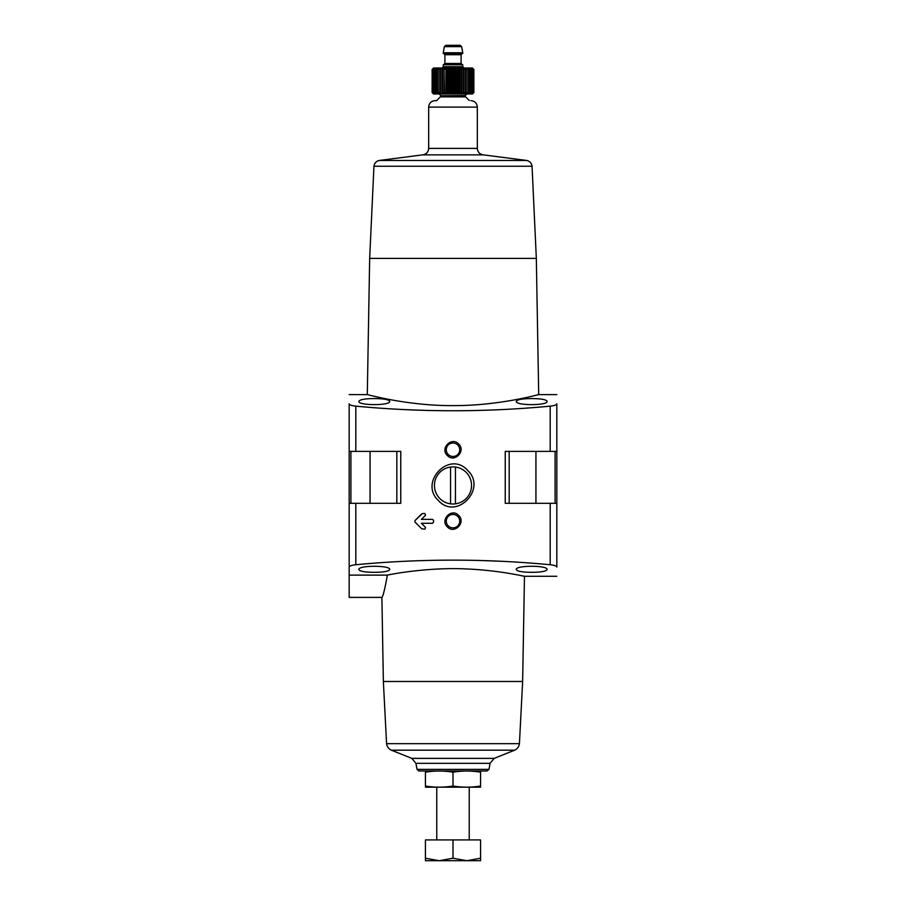 <?xml version="1.0" encoding="UTF-8"?>
<svg xmlns="http://www.w3.org/2000/svg" width="906" height="906" viewBox="0 0 906 906"><rect width="100%" height="100%" fill="white"/><g stroke="black" fill="none" stroke-linecap="round" stroke-linejoin="round"><path stroke-width="1.36" d="M502.151 561.324L477.722 560.395M403.85 409.569L428.278 410.497M432.558 519.376L433.532 520.35L433.532 522.298L432.558 523.272L421.381 523.272L425.56 527.451L424.88 529.115L421.754 528.821L414.937 522.015L414.937 520.633L422.434 513.532L424.88 513.532L425.56 515.197L421.381 519.376L432.558 519.376M458.696 515.446C451.709 507.643 439.716 519.817 447.304 526.839C454.268 534.619 466.296 522.479 458.696 515.446M387.372 575.117C384.88 589.013 383.045 596.442 381.89 597.394C383.057 596.431 384.88 589.013 387.372 575.117C399.863 572.411 435.118 567.19 467.485 569.002C499.987 570.418 525.05 576.544 524.472 576.295C524.993 576.533 499.931 570.406 467.473 569.002C435.14 567.19 399.818 572.422 387.372 575.117L349.172 575.117L349.172 567.077C349.365 566.001 351.585 565.219 355.798 564.744C420.588 558.606 485.39 558.606 550.202 564.744C554.415 565.219 556.624 565.99 556.828 567.077L556.828 503.294L505.242 503.294L505.242 451.381L550.202 451.381L550.202 406.148C485.412 412.287 420.611 412.287 355.798 406.148C351.585 405.673 349.376 404.903 349.172 403.816L349.172 451.381L355.798 451.381L355.798 406.148M355.798 564.744L355.798 503.294L400.758 503.294L400.758 451.381L355.798 451.381M467.824 470.588C449.67 449.84 418.799 482.015 438.176 500.293C456.262 521.029 487.235 488.946 467.824 470.588M458.696 444.053C451.709 436.262 439.716 448.436 447.304 455.446C454.268 463.238 466.296 451.097 458.696 444.053M531.686 398.572C522.275 398.651 517.133 399.569 516.273 401.324C515.163 405.718 548.198 405.729 547.099 401.324C546.239 399.569 541.097 398.651 531.686 398.572M374.314 398.572C364.903 398.651 359.761 399.569 358.901 401.324C357.802 405.718 390.826 405.729 389.727 401.324C388.867 399.569 383.725 398.651 374.314 398.572M556.828 503.294L556.828 403.816C556.635 404.903 554.415 405.673 550.202 406.148M381.018 397.802L373.476 396.103M368.98 395.016L367.304 394.597C366.25 394.223 407.145 405.911 453.238 405.616C499.297 405.82 539.704 394.223 538.708 394.597L556.828 394.597M531.686 572.32C541.097 572.241 546.239 571.324 547.099 569.58C548.198 565.174 515.174 565.174 516.273 569.58C517.133 571.324 522.275 572.241 531.686 572.32M374.314 572.32C383.725 572.241 388.867 571.324 389.727 569.58C390.837 565.174 357.802 565.174 358.901 569.58C359.761 571.324 364.903 572.241 374.314 572.32M556.828 451.381L550.202 451.381M487.054 770.983L418.946 770.983L487.054 770.983L488.98 769.375L417.02 769.375L415.956 763.339L490.044 763.339L494.212 758.367L411.788 758.367L391.358 750.179C388.617 748.854 387.021 746.691 386.568 743.667L383.363 681.493L522.637 681.493L524.472 576.295L556.828 576.295M383.363 681.493L381.89 597.394L349.172 597.394L349.172 549.976M349.172 567.077L349.172 451.381M355.798 503.294L349.172 503.294M367.292 394.597L369.671 258.391L536.329 258.391L538.708 394.597M369.671 258.391L373.952 166.251C374.427 163.148 376.183 161.223 379.229 160.464L422.638 154.869L483.362 154.869C479.67 154.28 477.655 152.129 477.337 148.403L428.663 148.403L428.663 107.112C429.048 103.171 431.211 101.008 435.152 100.623L436.771 100.623M466.114 472.309A18.573 18.573 0 0 1 448.198 503.385A18.573 18.573 0 0 1 436.919 476.171A18.573 18.573 0 0 1 466.114 472.309M457.745 516.397A6.704 6.704 0 0 1 451.267 527.62A6.704 6.704 0 0 1 447.19 517.79A6.704 6.704 0 0 1 457.745 516.397M457.745 445.016A6.704 6.704 0 0 1 451.267 456.239A6.704 6.704 0 0 1 447.19 446.398A6.704 6.704 0 0 1 457.745 445.016M421.754 513.827L414.937 520.633M414.937 522.015L421.754 528.821M455.435 503.861L455.435 467.043M450.565 467.043L450.565 503.861M425.424 772.172C425.424 770.666 425.424 770.666 425.424 772.172C434.608 770.666 443.804 770.666 453 772.172C462.196 770.666 471.392 770.666 480.576 772.172C480.576 770.666 480.576 770.666 480.576 772.172L480.576 786.023C480.576 787.529 480.576 787.529 480.576 786.023C471.392 787.529 462.196 787.529 453 786.023C443.804 787.529 434.608 787.529 425.424 786.023C425.424 787.529 425.424 787.529 425.424 786.023L425.424 772.172M453 772.172L453 786.023M480.576 787.167L425.424 787.167M480.576 858.231L480.576 839.93L425.424 839.93L425.424 858.231L439.206 860.7L453 858.231L466.794 860.7L480.576 858.231L480.576 860.7L425.424 860.7L425.424 858.231M469.229 839.93L469.229 787.212M453 839.93L453 858.231M432.128 92.571L433.238 93.646L432.241 92.571L433.453 93.646L432.581 92.571L433.883 93.646L433.147 92.571L434.529 93.646L433.929 92.571L435.367 93.646L434.925 92.571L436.398 93.646L436.114 92.571L437.621 93.646L437.485 92.571L439.002 93.646L439.036 92.571L440.543 93.646L440.735 92.571L442.219 93.646L442.558 92.571L444.019 93.646L444.506 92.571L445.911 93.646L444.506 92.571L444.019 68.335L442.558 69.422L442.219 68.335L440.735 69.422L440.543 68.335L439.036 69.422L439.002 68.335L437.485 69.422L437.621 68.335L436.114 69.422L436.398 68.335L434.925 69.422L435.367 68.335L433.929 69.422L434.529 68.335L433.147 69.422L433.883 68.335L432.581 69.422L433.453 68.335L432.241 69.422L433.238 68.335L432.128 69.422L432.128 92.571L433.532 93.975L472.468 93.975L473.872 92.571L472.762 93.646L473.759 92.571L472.547 93.646L473.419 92.571L472.117 93.646L472.853 92.571L471.471 93.646L472.071 92.571L470.633 93.646L471.075 92.571L469.602 93.646L469.886 92.571L468.379 93.646L468.515 92.571L466.998 93.646L466.964 92.571L465.458 93.646L465.265 92.571L463.781 93.646L463.442 92.571L461.981 93.646L461.494 92.571L460.089 93.646L459.455 92.571L458.119 93.646L457.337 92.571L456.092 93.646L455.186 92.571L454.031 93.646L453 92.571L451.969 93.646L450.814 92.571L449.908 93.646L448.663 92.571L447.881 93.646L446.545 92.571L445.911 93.646L445.911 68.335L444.506 69.422M432.128 69.422L433.532 68.018L472.468 68.018L473.872 69.422L472.762 68.335L473.759 69.422L472.547 68.335L473.419 69.422L472.117 68.335L472.853 69.422L471.471 68.335L472.071 69.422L470.633 68.335L471.075 69.422L469.602 68.335L469.886 69.422L468.379 68.335L468.515 69.422L466.998 68.335L466.964 69.422L465.458 68.335L465.265 69.422L463.781 68.335L463.442 69.422L461.981 68.335L461.494 69.422L460.089 68.335L459.455 69.422L458.119 68.335L457.337 69.422L456.092 68.335L455.186 69.422L454.031 68.335L453 69.422L451.969 68.335L450.814 69.422L449.908 68.335L448.663 69.422L447.881 68.335L446.545 69.422L445.911 68.335M462.74 52.763L462.74 53.409L443.26 53.409L443.26 52.763L462.74 52.763L461.652 46.636L444.348 46.636L445.945 45.3L457.054 45.3M462.74 66.716L443.26 66.716L443.26 64.768L462.74 64.768L462.74 66.716L464.031 68.018M445.945 45.3L460.055 45.3L461.652 46.636M473.872 69.422L473.872 92.571M432.241 69.422L432.241 92.571M432.581 69.422L432.581 92.571M433.147 69.422L433.147 92.571M433.929 69.422L433.929 92.571M434.925 69.422L434.925 92.571M436.114 69.422L436.114 92.571M437.485 69.422L437.485 92.571M439.002 68.335L439.002 93.646M439.036 69.422L439.036 92.571M440.543 68.335L440.543 93.646M440.735 69.422L440.735 92.571M442.219 68.335L442.219 93.646M442.558 69.422L442.558 92.571M444.019 68.335L444.019 93.646M446.545 69.422L446.545 92.571M447.881 68.335L447.881 93.646M448.663 69.422L448.663 92.571M449.908 68.335L449.908 93.646M450.814 69.422L450.814 92.571M451.969 68.335L451.969 93.646M453 69.422L453 92.571M454.031 68.335L454.031 93.646M455.186 69.422L455.186 92.571M456.092 68.335L456.092 93.646M457.337 69.422L457.337 92.571M458.119 68.335L458.119 93.646M459.455 69.422L459.455 92.571M460.089 68.335L460.089 93.646M461.494 69.422L461.494 92.571M461.981 68.335L461.981 93.646M463.442 69.422L463.442 92.571M463.781 68.335L463.781 93.646M465.265 69.422L465.265 92.571M465.458 68.335L465.458 93.646M466.964 69.422L466.964 92.571M466.998 68.335L466.998 93.646M468.515 69.422L468.515 92.571M469.886 69.422L469.886 92.571M471.075 69.422L471.075 92.571M472.071 69.422L472.071 92.571M472.853 69.422L472.853 92.571M473.419 69.422L473.419 92.571M473.759 69.422L473.759 92.571M550.202 564.744L550.202 503.294M391.358 750.179L514.642 750.179C517.383 748.854 518.979 746.691 519.432 743.667L522.637 681.493M386.568 743.667L519.432 743.667M373.952 166.251L532.048 166.251C531.573 163.148 529.817 161.223 526.771 160.464L483.362 154.869M379.229 160.464L526.771 160.464M428.663 107.112L477.337 107.112C476.952 103.171 474.789 101.008 470.848 100.623M396.828 503.294L396.828 451.381M370.067 503.294L370.067 451.381M350.905 503.294L350.905 451.381M509.172 503.294L509.172 451.381M555.095 503.294L555.095 451.381M535.933 503.294L535.933 451.381M465.639 96.874L465.163 95.73L440.837 95.73L440.361 96.874L465.639 96.874L469.229 100.464M440.837 95.73L465.163 95.594L466.794 93.975M443.589 64.768L444.891 63.465L461.109 63.465L462.411 64.768M444.891 63.465L444.891 54.711L461.109 54.711L462.411 53.409M349.172 394.597L367.304 394.597M417.02 769.375L418.946 770.983M488.98 769.375L490.044 763.339M411.788 758.367L415.956 763.339M494.212 758.367L514.642 750.179M536.329 258.391L532.048 166.251M428.663 148.403C428.345 152.129 426.33 154.28 422.638 154.869M477.337 148.403L477.337 107.112M436.771 839.93L436.771 787.212M440.361 96.874L436.771 100.464M440.837 95.594L439.206 93.975M443.26 66.716L441.969 68.018M461.109 63.465L461.109 54.711M444.891 54.711L443.589 53.409M444.348 46.636L443.26 52.763"/></g></svg>

